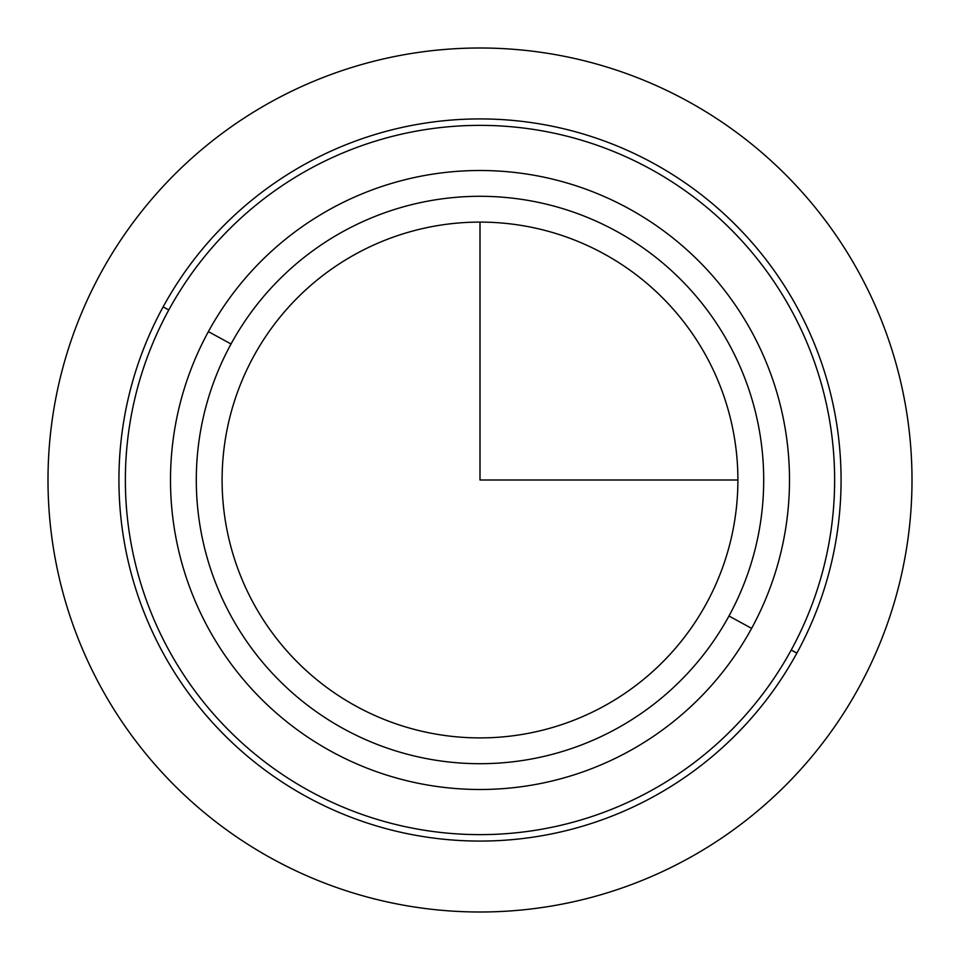 <?xml version="1.0" encoding="UTF-8"?>
<svg xmlns="http://www.w3.org/2000/svg" width="960" height="960" viewBox="0 0 960 960"><rect width="100%" height="100%" fill="white"/><g stroke="black" fill="none" stroke-linecap="round" stroke-linejoin="round"><path stroke-width="1.44" d="M253.668 356.352A257.916 257.916 0 0 1 603.648 253.668A257.916 257.916 0 0 1 706.332 603.648A257.916 257.916 0 0 1 356.352 706.332A257.916 257.916 0 0 1 253.668 356.352A257.916 257.916 0 0 0 356.352 706.332A257.916 257.916 0 0 0 706.332 603.648A257.916 257.916 0 0 0 603.648 253.668A257.916 257.916 0 0 0 253.668 356.352M751.608 628.38A309.492 309.492 0 0 0 628.38 208.392A309.492 309.492 0 0 0 208.392 331.62A309.492 309.492 0 0 0 331.62 751.608A309.492 309.492 0 0 0 751.608 628.38A309.492 309.492 0 0 1 331.62 751.608A309.492 309.492 0 0 1 208.392 331.62L231.024 343.992A283.704 283.704 0 0 1 616.008 231.024A283.704 283.704 0 0 1 728.976 616.008A283.704 283.704 0 0 1 343.992 728.976A283.704 283.704 0 0 1 231.024 343.992A283.704 283.704 0 0 0 343.992 728.976A283.704 283.704 0 0 0 728.976 616.008L751.608 628.38L728.976 616.008A283.704 283.704 0 0 0 616.008 231.024A283.704 283.704 0 0 0 231.024 343.992L208.392 331.62A309.492 309.492 0 0 1 628.38 208.392A309.492 309.492 0 0 1 751.608 628.38M168.78 309.984A354.624 354.624 0 0 1 650.016 168.78A354.624 354.624 0 0 1 791.22 650.016A354.624 354.624 0 0 1 309.984 791.22A354.624 354.624 0 0 1 168.78 309.984L163.128 306.888A361.08 361.08 0 0 1 653.112 163.128A361.08 361.08 0 0 1 796.872 653.112L791.22 650.016A354.624 354.624 0 0 0 650.016 168.78A354.624 354.624 0 0 0 168.78 309.984A354.624 354.624 0 0 0 309.984 791.22A354.624 354.624 0 0 0 791.22 650.016L796.872 653.112A361.08 361.08 0 0 1 306.888 796.872A361.08 361.08 0 0 1 163.128 306.888L168.78 309.984M796.872 653.112A361.08 361.08 0 0 0 653.112 163.128A361.08 361.08 0 0 0 163.128 306.888A361.08 361.08 0 0 0 306.888 796.872A361.08 361.08 0 0 0 796.872 653.112M480 222.084L480 480L737.916 480M912 480A432 432 0 0 1 480 912A432 432 0 0 1 48 480A432 432 0 0 1 480 48A432 432 0 0 1 912 480"/></g></svg>
